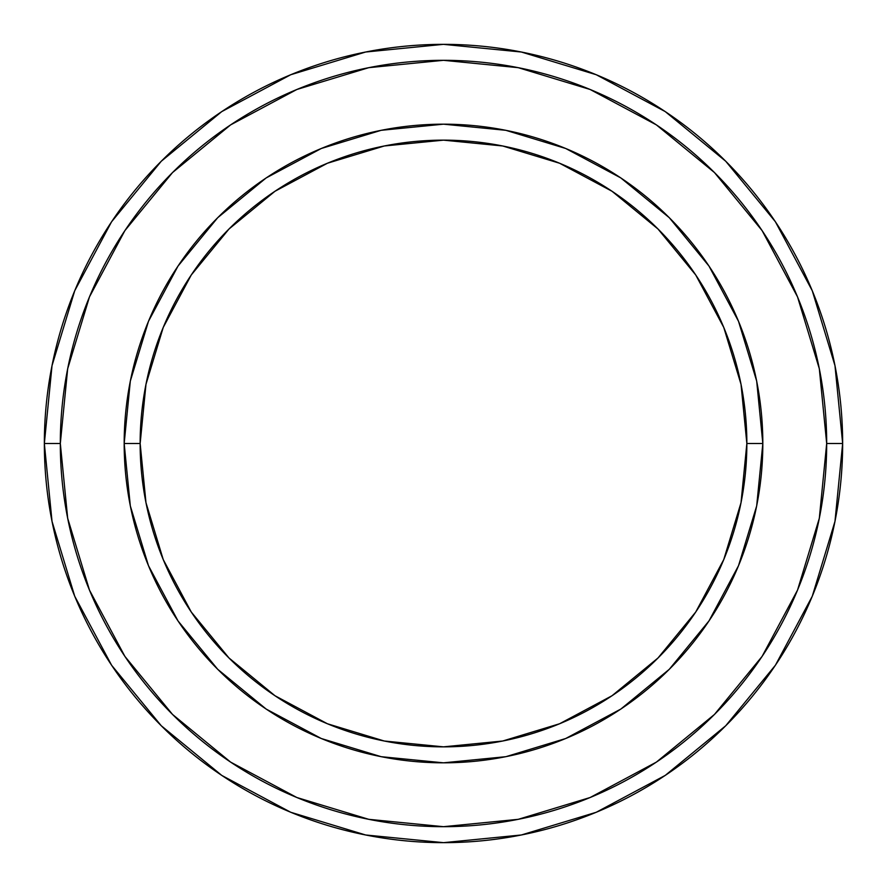 <?xml version="1.0" encoding="UTF-8"?>
<svg xmlns="http://www.w3.org/2000/svg" width="887" height="887" viewBox="0 0 887 887"><rect width="100%" height="100%" fill="white"/><g stroke="black" fill="none" stroke-linecap="round" stroke-linejoin="round"><path stroke-width="1.33" d="M124.18 443.5L140.146 443.5A303.354 303.354 0 0 1 443.5 140.146A303.354 303.354 0 0 1 746.854 443.5L762.82 443.5A319.32 319.32 0 0 0 443.5 124.18A319.32 319.32 0 0 0 124.18 443.5A319.32 319.32 0 0 1 443.5 124.18A319.32 319.32 0 0 1 762.82 443.5A319.32 319.32 0 0 1 443.5 762.82A319.32 319.32 0 0 1 124.18 443.5A319.32 319.32 0 0 0 443.5 762.82A319.32 319.32 0 0 0 762.82 443.5L746.854 443.5L741.022 384.315L723.759 327.414L695.73 274.97L657.999 229.001L612.03 191.27L559.586 163.241L502.685 145.978L443.5 140.146L384.315 145.978L327.414 163.241L274.97 191.27L229.001 229.001L191.27 274.97L163.241 327.414L145.978 384.315L140.146 443.5L145.978 502.685L163.241 559.586L191.27 612.03L229.001 657.999L274.97 695.73L327.414 723.759L384.315 741.022L443.5 746.854L502.685 741.022L559.586 723.759L612.03 695.73L657.999 657.999L695.73 612.03L723.759 559.586L741.022 502.685L746.854 443.5A303.354 303.354 0 0 1 443.5 746.854A303.354 303.354 0 0 1 140.146 443.5L124.18 443.5M44.35 443.5A399.15 399.15 0 0 0 443.5 842.65A399.15 399.15 0 0 0 842.65 443.5L826.684 443.5A383.184 383.184 0 0 1 443.5 826.684A383.184 383.184 0 0 1 60.316 443.5L67.678 518.252L89.487 590.143L124.89 656.391L172.544 714.456L230.609 762.11L296.857 797.513L368.748 819.322L443.5 826.684L518.252 819.322L590.143 797.513L656.391 762.11L714.456 714.456L762.11 656.391L797.513 590.143L819.322 518.252L826.684 443.5L819.322 368.748L797.513 296.857L762.11 230.609L714.456 172.544L656.391 124.89L590.143 89.487L518.252 67.678L443.5 60.316L368.748 67.678L296.857 89.487L230.609 124.89L172.544 172.544L124.89 230.609L89.487 296.857L67.678 368.748L60.316 443.5L44.35 443.5L60.316 443.5A383.184 383.184 0 0 1 443.5 60.316A383.184 383.184 0 0 1 826.684 443.5L842.65 443.5A399.15 399.15 0 0 0 443.5 44.35A399.15 399.15 0 0 0 44.35 443.5A399.15 399.15 0 0 1 443.5 44.35A399.15 399.15 0 0 1 842.65 443.5A399.15 399.15 0 0 1 443.5 842.65A399.15 399.15 0 0 1 44.35 443.5L52.023 365.632L74.73 290.748L111.54 221.85M762.82 443.6L756.711 505.645M756.633 506.078L738.516 565.695L709.001 620.9L669.297 669.297L620.989 708.946M620.822 709.068L565.695 738.516L506.078 756.633M505.645 756.711L443.6 762.82M443.4 762.82L381.355 756.711M381.055 756.655L321.305 738.516L266.311 709.145M266.1 709.001L217.703 669.297L178.054 620.989M177.999 620.9L148.484 565.695L130.378 506.1M130.289 505.645L124.18 443.6M124.18 443.4L130.289 381.355M130.378 380.9L148.484 321.305L177.999 266.1L217.703 217.703L266.011 178.054M266.178 177.932L321.305 148.484L381.055 130.345M381.355 130.289L443.4 124.18M443.6 124.18L505.645 130.289M505.945 130.345L565.695 148.484L620.689 177.855M620.9 177.999L669.297 217.703L708.946 266.011M709.001 266.1L738.516 321.305L756.622 380.9M756.711 381.355L762.82 443.4M111.618 221.739L161.257 161.257L221.639 111.695M221.739 111.618L290.748 74.73L365.632 52.023L443.367 44.35M443.5 44.35L521.368 52.023L596.252 74.73L665.15 111.54M665.261 111.618L725.743 161.257L775.305 221.639M775.382 221.739L812.27 290.748L834.977 365.632L842.65 443.367M842.65 443.5L834.977 521.368L812.27 596.252L775.46 665.15M775.382 665.261L725.743 725.743L665.361 775.305M665.261 775.382L596.252 812.27L521.368 834.977L443.633 842.65M443.5 842.65L365.632 834.977L290.748 812.27L221.85 775.46M221.739 775.382L161.257 725.743L111.695 665.361M111.618 665.261L74.73 596.252L52.023 521.368L44.35 443.633"/></g></svg>
